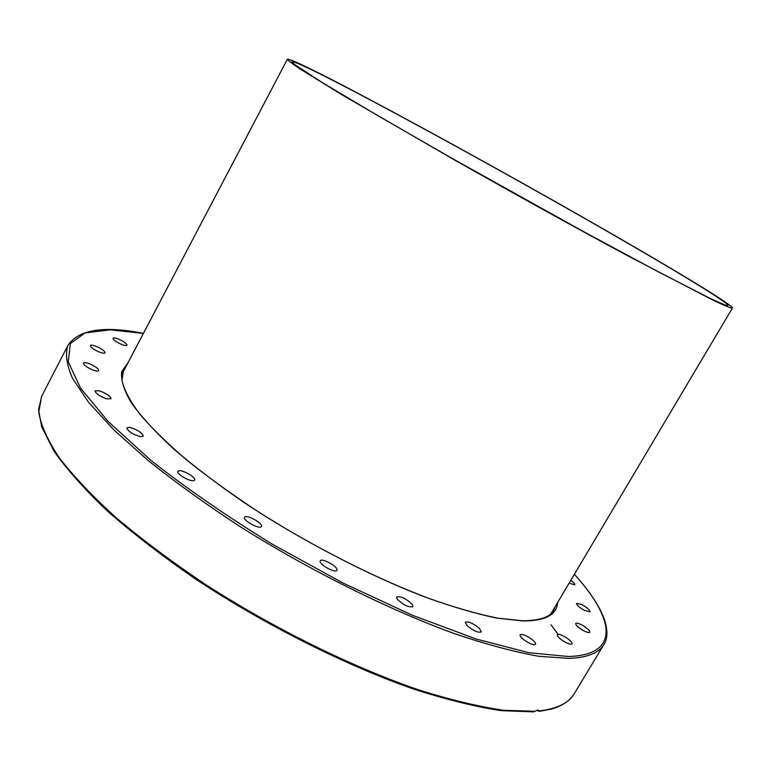 <?xml version="1.0" encoding="UTF-8"?>
<svg xmlns="http://www.w3.org/2000/svg" width="771" height="771" viewBox="0 0 771 771"><rect width="100%" height="100%" fill="white"/><g stroke="black" fill="none" stroke-linecap="round" stroke-linejoin="round"><path stroke-width="1.16" d="M535.151 711.286L504.003 710.303C479.205 706.766 450.823 699.972 418.846 689.929C352.578 667.243 274.524 628.876 205.799 584.688C172.482 562.319 142.654 540.047 116.296 517.871C92.472 496.216 73.38 476.073 59.02 457.444C47.503 439.981 40.747 424.831 38.743 411.993L41.682 396.217L38.55 409.738L41.663 426.758L53.989 451.122C66.884 469.491 84.781 489.556 107.67 511.308C133.277 533.725 162.71 556.402 195.979 579.358C264.896 624.828 344.83 664.978 413.179 688.937C446.178 699.557 475.505 706.795 501.169 710.64L533.426 711.874L537.879 710.024L539.247 710.92L538.833 711.392L537.165 710.187M140.524 436.656C132.545 434.285 127.967 431.336 126.781 427.799L129.586 427.327C137.537 429.707 142.095 432.666 143.261 436.184L140.524 436.656M106.437 398.752C99.363 396.053 95.565 393.412 95.045 390.82L99.671 390.897C106.706 393.595 110.494 396.236 111.014 398.819L106.437 398.752M92.366 369.791C86.535 367.141 83.557 364.885 83.432 363.016C84.126 362.216 86.265 362.515 89.86 363.912C95.662 366.553 98.621 368.798 98.755 370.658C98.071 371.468 95.941 371.169 92.366 369.791M97.021 351.027C92.52 348.665 90.313 346.834 90.409 345.514C91.364 344.685 94.033 345.292 98.409 347.326C102.9 349.677 105.097 351.509 105.01 352.829C104.066 353.658 101.406 353.06 97.021 351.027M117.674 342.517C114.416 340.58 112.884 339.144 113.067 338.228C114.359 337.438 117.452 338.353 122.358 340.965C125.606 342.902 127.138 344.329 126.955 345.263C125.692 346.044 122.599 345.138 117.674 342.517M570.752 580.37C573.672 582.452 575.021 583.917 574.8 584.775L569.065 583.213M581.565 604.503C587.02 607.471 589.834 609.88 590.008 611.721L584.987 610.632C579.513 607.644 576.689 605.235 576.525 603.414L581.565 604.503M582.837 625.522C587.618 628.461 589.95 630.707 589.844 632.249C588.977 633.01 586.606 632.326 582.722 630.196C577.932 627.247 575.6 625.011 575.725 623.479C576.602 622.717 578.973 623.402 582.837 625.522M566.724 637.954C570.559 640.634 572.333 642.609 572.034 643.872C570.675 644.778 567.514 643.679 562.551 640.585C558.715 637.896 556.951 635.93 557.26 634.687C558.628 633.772 561.78 634.87 566.724 637.954M532.029 639.477C534.737 641.684 535.903 643.284 535.527 644.277C533.436 645.288 529.455 643.708 523.586 639.535C520.897 637.328 519.741 635.747 520.126 634.764C522.218 633.752 526.188 635.323 532.029 639.477M479.495 628.471L481.287 631.921C478.165 632.943 473.433 630.851 467.072 625.638L465.327 622.236C468.431 621.214 473.153 623.286 479.495 628.471M412.466 604.647L412.977 606.661C408.495 607.548 403.185 604.984 397.026 598.961L396.554 597.005C400.997 596.108 406.298 598.662 412.466 604.647M337.062 569.567L336.966 570.299C335.819 573.422 320.264 565.297 320.129 561.51L320.225 560.825C321.411 557.732 336.782 565.731 337.062 569.567M261.292 526.67C259.21 529.542 242.422 520.155 244.561 517.322L244.735 517.11C246.971 514.353 263.528 523.644 261.436 526.487L261.292 526.67M193.502 480.699C189.213 481.518 176.067 473.625 177.879 471.322L179.094 470.724C183.469 469.992 196.432 477.798 194.658 480.111L193.502 480.699M342.083 84.974C403.667 117.038 498.866 169.427 581.421 216.439C663.426 263.171 732.537 304.526 732.45 308.005C732.084 308.853 724.981 305.914 711.132 299.196L626.592 255.172C575.638 227.734 512.657 192.895 454.032 159.693L342.95 95.363L300.439 69.197C292.325 63.791 287.969 60.475 287.361 59.251C289.79 58.692 308.034 67.26 342.083 84.974M706.834 296.7C720.577 303.379 727.631 306.299 727.988 305.461C728.103 302.078 660.468 261.591 579.917 215.707C498.866 169.533 405.344 118.079 345.119 86.747C311.947 69.496 294.194 61.15 291.862 61.719L294.734 64.619L321.912 82.324L377.327 115.38L454.938 160.002L584.736 232.264L657.875 271.604L706.834 296.7M143.435 333.351C104.037 325.584 78.912 329.535 68.05 345.186C65.063 353.783 66.585 364.885 72.599 378.503L88.482 402.163L113.838 429.852L148.35 460.692C175.586 482.453 206.243 504.475 240.311 526.747C310.462 570.887 389.239 609.986 455.121 633.868C486.809 644.537 514.72 652.006 538.852 656.294L568.796 658.415C587.251 657.653 598.932 653.056 603.828 644.623L574.183 693.823C568.786 703.056 557.144 708.751 539.247 710.92M574.376 574.27C614.294 618.294 620.992 654.955 568.468 656.526L528.713 652.671L475.842 638.908L412.543 615.316L343.056 583.069L272.674 544.422C227.079 516.425 186.515 488.428 150.971 460.432L108.2 421.535L80.56 388.179L68.291 361.936L70.383 343.519L85.041 332.966L110.118 329.834L143.406 333.409M555.409 606.218L553.723 610.266C550.176 617.118 539.864 620.626 522.786 620.771L497.719 618.159C477.769 614.121 455.006 607.606 429.418 598.624C376.45 578.703 314.414 547.391 259.374 512.513C232.64 494.924 208.555 477.538 187.122 460.374C167.625 443.672 151.839 428.242 139.753 414.075C129.942 400.862 124.006 389.625 121.963 380.363L123.572 369.858L126.136 366.302M128.111 362.534L121.673 371.747C120.787 379.987 124.025 390.386 131.398 402.954C141.266 416.668 155.337 431.991 173.629 448.924C194.205 466.532 218.01 484.622 245.062 503.212C301.201 540.278 366.938 574.549 423.558 596.494C450.919 606.411 475.254 613.6 496.563 618.072L523.21 620.973C545.444 620.886 556.903 614.747 557.587 602.556M558.069 634.369L551.014 624.78M68.05 345.186L41.682 396.217M574.405 574.212C589.42 590.875 599.404 605.881 604.339 619.258C607.933 630.244 607.76 638.696 603.828 644.623M539.102 711.363L550.802 709.195C561.943 706.159 569.74 701.032 574.183 693.823M732.45 308.005L551.024 613.61M287.361 59.251L122.136 373.916"/></g></svg>
